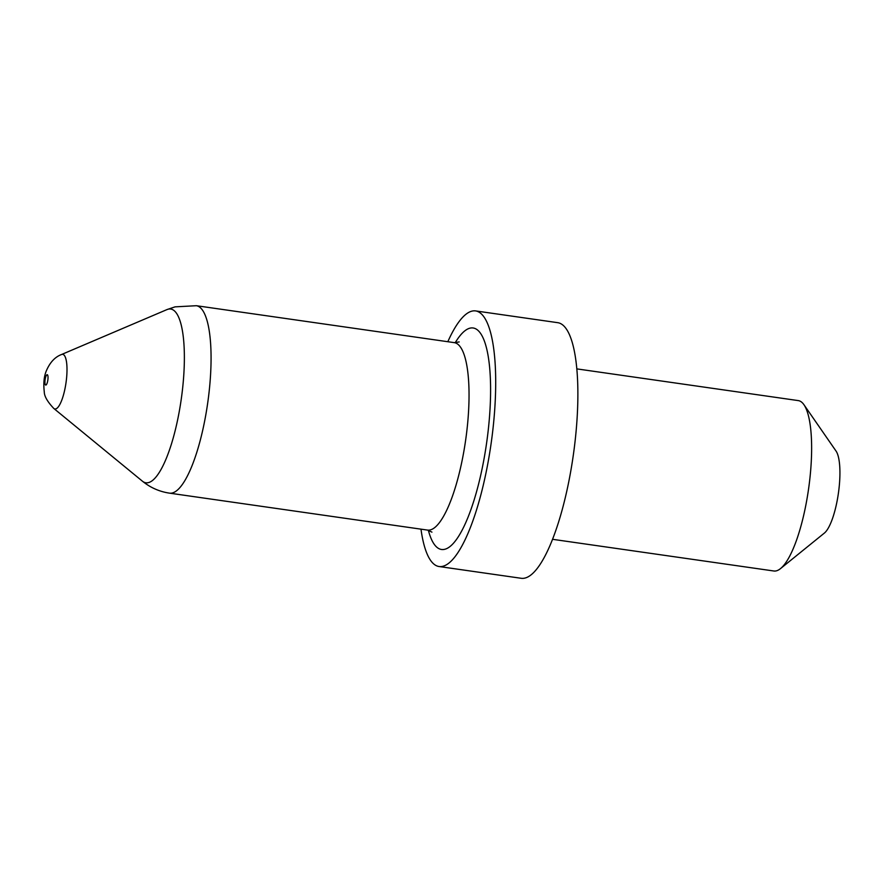 <?xml version="1.0" encoding="UTF-8"?>
<svg xmlns="http://www.w3.org/2000/svg" width="884" height="884" viewBox="0 0 884 884"><rect width="100%" height="100%" fill="white"/><g stroke="black" fill="none" stroke-linecap="round" stroke-linejoin="round"><path stroke-width="1.33" d="M447.823 341.721A129.108 34.1 98.1 0 1 471.89 311.146A129.108 34.1 98.1 0 1 475.658 310.925A129.108 34.1 98.1 0 1 492.045 436.619A129.108 34.1 98.1 0 1 442.818 566.29A129.108 34.1 98.1 0 1 439.05 566.522A129.108 34.1 98.1 0 1 420.983 529.162M475.658 310.925L557.826 322.693A129.108 34.1 98.1 0 1 574.224 448.376A129.108 34.1 98.1 0 1 524.997 578.059A129.108 34.1 98.1 0 1 521.228 578.291L439.05 566.522M552.489 539.295L773.854 570.998A86.068 22.73 -81.9 0 0 776.362 570.843A86.068 22.73 -81.9 0 0 780.484 568.622A86.068 22.73 -81.9 0 0 808.562 489.018A86.068 22.73 -81.9 0 0 803.954 404.728A86.068 22.73 -81.9 0 0 798.263 400.596L576.887 368.893M803.954 404.728L836.098 451.149A43.04 11.37 98.1 0 1 838.397 493.283A43.04 11.37 98.1 0 1 824.363 533.085L780.484 568.622M172.292 492.985A94.676 25.006 98.1 0 1 169.529 493.15C159.418 491.648 150.368 487.648 142.39 481.161A87.759 23.172 -81.9 0 0 148.413 482.62A87.759 23.172 -81.9 0 0 182.458 389.745A87.759 23.172 -81.9 0 0 168.181 309.179A87.759 23.172 -81.9 0 0 166.954 309.599L175.054 306.858L196.37 305.709A94.676 25.006 98.1 0 1 208.392 397.877A94.676 25.006 98.1 0 1 172.292 492.985M169.529 493.15L427.502 530.091A94.676 25.006 -81.9 0 0 430.254 529.925A94.676 25.006 -81.9 0 0 466.365 434.817A94.676 25.006 -81.9 0 0 454.343 342.649L459.172 341.942M455.205 342.727A111.892 29.548 98.1 0 1 469.945 328.163A111.892 29.548 98.1 0 1 488.156 430.884A111.892 29.548 98.1 0 1 444.751 549.284A111.892 29.548 98.1 0 1 428.353 530.256M47.062 374.717A5.227 1.381 -81.9 0 0 45.029 380.253A5.227 1.381 -81.9 0 0 45.88 385.059A5.227 1.381 -81.9 0 0 47.913 379.523A5.227 1.381 -81.9 0 0 47.062 374.717M55.692 408.916A27.592 7.282 98.1 0 1 53.802 408.463C47.471 401.734 44.299 396.242 44.288 391.977C43.239 382.993 44.067 375.612 46.775 369.855C50.333 361.987 55.25 356.871 61.526 354.517A27.592 7.282 98.1 0 1 61.902 354.385A27.592 7.282 98.1 0 1 66.399 379.722A27.592 7.282 98.1 0 1 55.692 408.916M53.802 408.463L142.39 481.161M61.526 354.517L166.954 309.599M196.37 305.709L454.343 342.649M427.502 530.091L431.933 532.124"/></g></svg>
